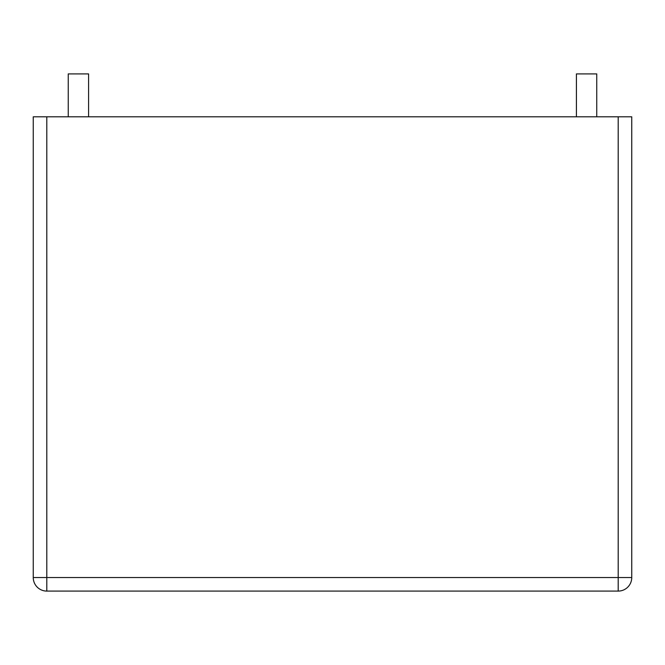 <?xml version="1.0" encoding="UTF-8"?>
<svg xmlns="http://www.w3.org/2000/svg" width="665" height="665" viewBox="0 0 665 665"><rect width="100%" height="100%" fill="white"/><g stroke="black" fill="none" stroke-linecap="round" stroke-linejoin="round"><path stroke-width="1" d="M46.799 116.816L33.25 116.816L33.25 577.544L631.75 577.544L631.75 116.816L618.201 116.816L618.201 591.094A13.549 13.549 0 0 0 631.75 577.544A13.549 13.549 0 0 1 618.201 591.094L46.799 591.094A13.549 13.549 0 0 1 33.25 577.544A13.549 13.549 0 0 0 46.799 591.094L46.799 116.816L618.201 116.816M88.586 116.816L88.586 73.906L68.254 73.906L68.254 116.816M596.746 116.816L596.746 73.906L576.414 73.906L576.414 116.816"/></g></svg>

